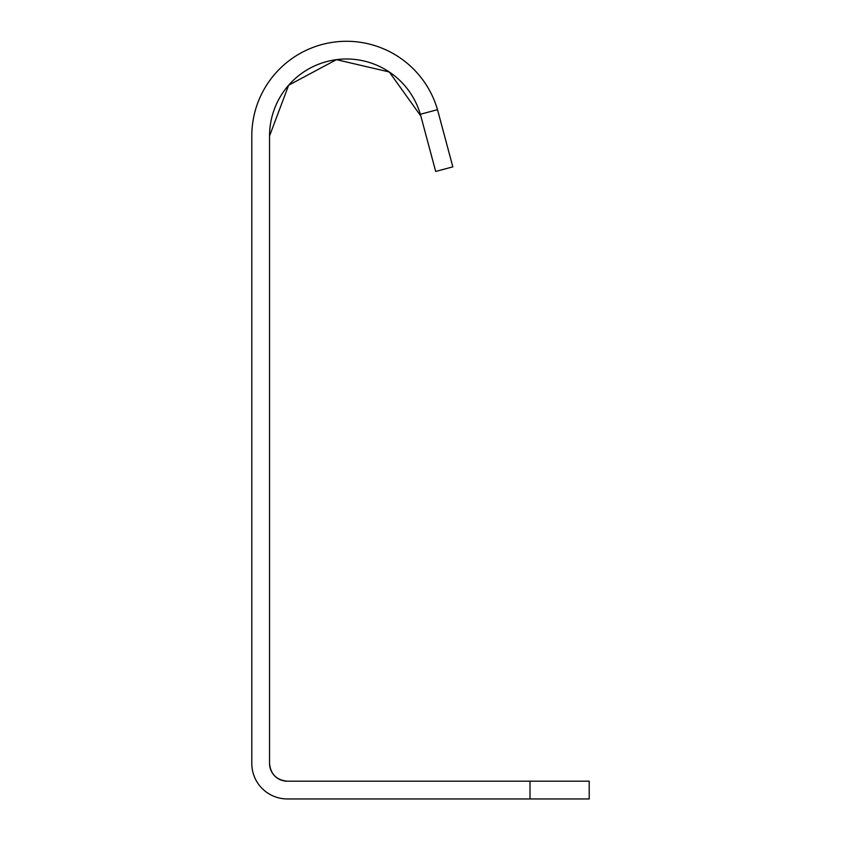 <?xml version="1.0" encoding="UTF-8"?>
<svg xmlns="http://www.w3.org/2000/svg" width="841" height="841" viewBox="0 0 841 841"><rect width="100%" height="100%" fill="white"/><g stroke="black" fill="none" stroke-linecap="round" stroke-linejoin="round"><path stroke-width="1.26" d="M420.342 114.281L420.836 116.037L389.257 71.969L336.463 59.658L288.652 85.214L269.551 135.958A76.952 76.952 0 0 1 420.342 114.281L437.499 109.677L437.993 111.443L437.499 109.677A94.718 94.718 0 0 0 251.795 135.958L251.795 763.428A35.522 35.522 0 0 0 287.307 798.95L589.205 798.95L589.205 781.194L530.009 781.194L530.009 798.95M287.307 781.194A17.756 17.756 0 0 1 269.551 763.428C270.602 774.214 276.521 780.143 287.307 781.194L530.009 781.194M269.551 135.958L269.551 763.428M437.499 109.677L452.836 166.854L435.691 171.448L452.836 166.854L435.691 171.448L420.836 116.037M437.993 111.443L448.348 150.108"/></g></svg>
